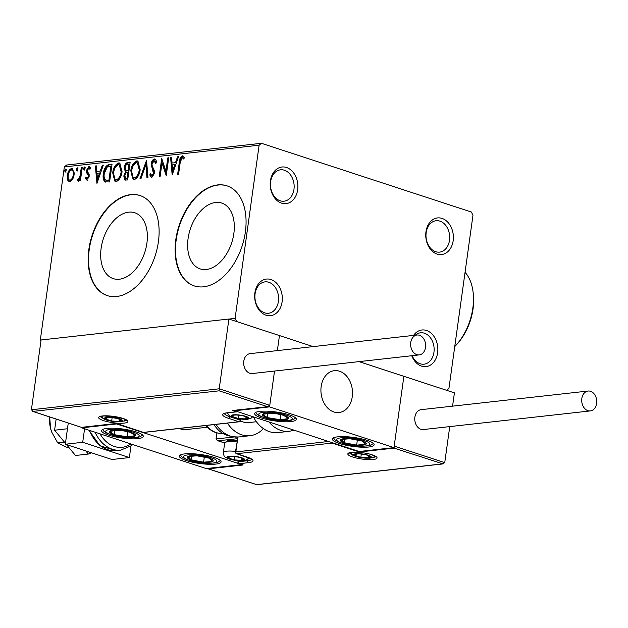 <?xml version="1.0" encoding="UTF-8"?>
<svg xmlns="http://www.w3.org/2000/svg" width="628" height="628" viewBox="0 0 628 628"><rect width="100%" height="100%" fill="white"/><g stroke="black" fill="none" stroke-linecap="round" stroke-linejoin="round"><path stroke-width="0.94" d="M411.764 355.731A18.424 13.769 83.6 0 0 426.106 366.603A18.424 13.769 83.6 0 0 437.63 352.748A18.424 13.769 83.6 0 0 429.992 332.267A18.424 13.769 83.6 0 0 413.554 335.407M415.265 335.211A15.794 11.799 -96.4 0 1 420.532 332.793A15.794 11.799 -96.4 0 1 433.948 352.308A15.794 11.799 -96.4 0 1 424.033 364.185A15.794 11.799 -96.4 0 1 412.117 355.691M425.965 231.779A18.424 13.769 83.6 0 0 437.096 254.065A18.424 13.769 83.6 0 0 453.18 240.689A18.424 13.769 83.6 0 0 442.049 218.411A18.424 13.769 83.6 0 0 425.965 231.779M449.499 240.249A15.794 11.799 -96.4 0 1 439.584 252.126A15.794 11.799 -96.4 0 1 426.169 232.611A15.794 11.799 -96.4 0 1 436.083 220.734A15.794 11.799 -96.4 0 1 449.499 240.249M270.433 180.856A18.424 13.769 83.6 0 0 281.572 203.142A18.424 13.769 83.6 0 0 297.656 189.766A18.424 13.769 83.6 0 0 286.517 167.488A18.424 13.769 83.6 0 0 270.433 180.856M293.967 189.326A15.794 11.799 -96.4 0 1 284.052 201.203A15.794 11.799 -96.4 0 1 270.637 181.688A15.794 11.799 -96.4 0 1 280.551 169.811A15.794 11.799 -96.4 0 1 293.967 189.326M254.882 292.915A18.424 13.769 83.6 0 0 266.021 315.201A18.424 13.769 83.6 0 0 282.105 301.825A18.424 13.769 83.6 0 0 270.966 279.546A18.424 13.769 83.6 0 0 254.882 292.915M278.416 301.385A15.794 11.799 -96.4 0 1 268.509 313.262A15.794 11.799 -96.4 0 1 255.094 293.747A15.794 11.799 -96.4 0 1 265 281.87A15.794 11.799 -96.4 0 1 278.416 301.385M233.859 233.443A34.642 21.799 -71.9 0 0 221.755 203.072A34.642 21.799 -71.9 0 0 188.086 238.546A34.642 21.799 -71.9 0 0 200.199 268.917A34.642 21.799 -71.9 0 0 233.859 233.443M146.905 243.146A34.642 21.799 -71.9 0 0 134.8 212.774A34.642 21.799 -71.9 0 0 101.132 248.248A34.642 21.799 -71.9 0 0 113.244 278.62A34.642 21.799 -71.9 0 0 146.905 243.146M158.413 241.694A52.642 33.135 -71.9 0 0 140.013 195.536A52.642 33.135 -71.9 0 0 88.846 249.449A52.642 33.135 -71.9 0 0 107.247 295.6A52.642 33.135 -71.9 0 0 158.413 241.694M140.209 195.606A52.642 33.135 -71.9 0 0 89.239 249.583A52.642 33.135 -71.9 0 0 107.443 295.662M245.367 231.991A52.642 33.135 -71.9 0 0 226.967 185.833A52.642 33.135 -71.9 0 0 175.801 239.747A52.642 33.135 -71.9 0 0 194.201 285.897A52.642 33.135 -71.9 0 0 245.367 231.991M227.163 185.904A52.642 33.135 -71.9 0 0 176.193 239.88A52.642 33.135 -71.9 0 0 194.397 285.96M393.984 447.623L269.561 406.881L234.778 410.759L359.2 451.501L393.984 447.623L403.875 376.313L359.012 361.618L446.649 390.31L448.942 388.402L472.978 215.223L471.385 212.036L261.421 143.294L259.121 145.201L235.092 318.38L236.685 321.567L313.16 346.609L228.906 319.024L41.087 339.976L31.4 409.762L219.219 388.803L228.906 319.024M259.121 145.201L64.346 166.938L66.639 165.023L261.421 143.294M69.794 181.885L67.573 180.024L67.306 175.495C67.793 171.797 69.245 169.434 71.671 168.398L72.463 168.477L74.175 174.725L72.62 179.451L69.794 181.885L69.049 181.822M82.252 167.448L80.439 180.472L79.505 180.581L79.772 178.658L77.848 180.99L77.197 180.621L77.833 179.184L78.217 179.373L79.937 176.413L81.31 167.55L82.252 167.448M77.848 180.99L77.197 180.621L77.974 180.88L78.579 179.514M77.833 179.184L79.403 179.42M86.9 179.977L85.353 178.328L86.052 177.143L87.064 178.383L88.21 176.531L88.148 175.377L86.468 172.441L86.444 170.455L88.941 166.475L90.62 168.021L89.914 169.293L88.823 168.061L87.386 170.29L87.441 171.507L89.137 174.388L89.16 176.358L86.546 179.946M87.441 178.509L86.86 178.368L87.842 178.642L88.988 176.782L88.21 176.531M88.988 176.782L88.933 175.628L87.245 172.692L87.221 170.714L89.718 166.726L88.941 166.475L89.443 166.522M90.267 168.657L88.823 168.061M109.233 164.434L112.059 164.12L109.586 181.947L104.939 181.83C103.235 180.048 102.717 177.316 103.361 173.642C103.934 168.516 105.897 165.447 109.233 164.434L112.012 164.465M105.386 182.049L105.716 182.089C104.013 180.299 103.494 177.567 104.138 173.901L103.361 173.642M130.169 162.103L127.688 179.93L124.894 180.048L123.779 176.013L125.443 172.096L124.156 167.755C124.579 164.803 125.765 163.013 127.727 162.369L130.169 162.103M146.552 160.273L147.98 177.661L146.96 177.779L145.877 164.583L141.041 178.438L140.02 178.548L146.552 160.273M167.778 157.903L168.712 157.801L166.239 175.628L162 163.005L160.156 176.303L159.222 176.405L161.694 158.578L165.941 171.169L167.778 157.903L168.665 158.146M178.462 174.262L180.079 162.573C180.157 159.379 181.186 157.212 183.18 156.074L182.395 155.823L184.412 157.62L183.745 159.049L182.151 157.652L180.22 162.393L178.572 174.246L177.638 174.356L179.302 162.314C179.38 159.119 180.409 156.953 182.395 155.823L182.944 155.877M183.973 158.562L182.151 157.652M64.346 166.938L40.31 340.117L41.079 340.031M229.024 319.063L235.092 318.38M172.174 174.961L170.588 157.589L171.609 157.471L172.064 163.052L175.487 162.668L177.528 156.812L178.548 156.702L172.174 174.961M152.164 175.942L152.714 176.123L154.252 173.728L151.874 164.316C152.259 161.639 153.342 159.936 155.116 159.206L154.339 158.955C155.697 159.214 156.427 160.407 156.529 162.542L155.65 163.531L154.15 160.776L152.031 163.987L152.094 165.698L154.323 170.635L154.425 173.297L151.67 177.7L149.739 174.945L150.626 173.768L151.937 175.871L153.475 173.477L151.097 164.065C151.481 161.388 152.565 159.685 154.339 158.955L154.904 159.01M156.254 162.848L155.242 161.058L154.15 160.776M151.67 177.7L151.207 177.661M140.177 169.678C139.542 174.757 137.563 178.077 134.243 179.647L133.199 179.553L130.797 170.808C131.448 165.729 133.434 162.424 136.771 160.909L137.799 161.011L140.177 169.678M122.075 171.703C121.432 176.782 119.453 180.103 116.141 181.665L115.089 181.578L112.695 172.833C113.338 167.747 115.332 164.45 118.661 162.935L119.689 163.029L122.075 171.703M96.948 183.36L95.362 165.98L96.382 165.871L96.838 171.444L100.26 171.059L102.301 165.211L103.322 165.093L96.948 183.36M84.058 169.945L83.477 168.547L84.466 166.97L85.039 168.375L83.869 169.929M76.875 170.745L76.302 169.348L77.291 167.778L77.864 169.175L76.695 170.73M65.171 172.048L64.598 170.651L65.579 169.081L66.16 170.478L64.99 172.033M40.899 341.294L40.31 340.117M183.509 158.091L182.929 157.903L183.509 158.091M172.661 173.571L171.366 157.84L170.588 157.589M175.487 162.668L172.064 163.052M176.264 162.919L178.305 157.071L177.528 156.812M172.692 170.675L173.469 170.926L175.605 164.795L172.213 164.834L172.692 170.675L174.827 164.544M166.389 174.553L162.778 163.264L162 163.005M160.046 176.319L162.322 159.873M168.555 158.154L166.718 171.42L165.941 171.169M151.607 177.7L150.516 175.196L149.739 174.945M150.516 175.196L150.877 174.717M154.252 173.728L153.475 173.477M154.009 171.491L153.232 171.24M153.099 169.843L152.321 169.591M151.874 164.316L151.097 164.065M147.713 177.693L146.654 164.834L145.877 164.583M140.923 178.454L146.693 161.93M133.583 179.647L131.574 171.067L130.797 170.808M131.574 171.067C132.225 165.98 134.211 162.683 137.548 161.168L136.771 160.909M137.548 161.168L138.168 161.168M135.232 178.077L133.686 177.748L135.232 178.077C137.909 176.806 139.502 174.129 140.013 170.047L138.121 163.068L136.543 162.738C133.85 163.947 132.249 166.601 131.739 170.714C131.126 174.796 132.029 177.159 134.455 177.818C137.132 176.554 138.725 173.877 139.235 169.796L137.344 162.809M140.013 170.047L139.235 169.796M125.325 180.134L124.556 176.272L123.779 176.013M124.556 176.272L126.22 172.347L125.443 172.096M126.22 172.347L124.933 168.006L124.156 167.755M124.933 168.006C125.357 165.062 126.542 163.264 128.512 162.628L127.727 162.369M128.512 162.628L130.114 162.448M128.976 164.034L129.753 164.285L128.834 170.918L126.118 170.667L128.057 170.659L128.976 164.034L127.908 164.151C126.424 164.285 125.482 165.447 125.09 167.645L126.118 170.667M126.817 178.564L125.412 178.266L127.782 178.454L128.575 172.747L127.327 172.543C125.922 172.684 125.058 173.799 124.721 175.879L126.04 178.313L127.005 178.203L127.798 172.488M127.782 178.454L127.005 178.203M128.834 170.918L128.057 170.659M126.895 170.926L126.244 170.706M115.481 181.665L113.472 173.085L112.695 172.833M113.472 173.085C114.123 167.998 116.109 164.701 119.446 163.186L118.661 162.935M119.446 163.186L120.066 163.186M117.13 180.095L115.583 179.765L117.13 180.095C119.807 178.823 121.4 176.146 121.911 172.064L120.019 165.086L118.441 164.756C115.748 165.965 114.139 168.626 113.629 172.731C113.024 176.813 113.927 179.184 116.353 179.844C119.03 178.572 120.623 175.895 121.133 171.813L119.242 164.834M121.911 172.064L121.133 171.813M104.138 173.901C104.719 168.767 106.674 165.698 110.01 164.693M109.068 180.542L109.68 180.479L111.651 166.31L107.294 166.899L104.303 173.54C103.761 176.554 104.217 178.737 105.661 180.095L109.068 180.542L108.291 180.291L108.903 180.22L110.873 166.051M109.68 180.479L108.903 180.22M105.661 180.095L108.291 180.291M97.426 181.971L96.139 166.239L95.362 165.98M100.26 171.059L96.838 171.444M101.037 171.318L103.078 165.462L102.301 165.211M97.466 179.066L98.243 179.318L100.378 173.187L96.987 173.226L97.466 179.066L99.601 172.936M87.677 180.236L85.353 178.328M86.13 178.58L86.46 178.03M88.933 175.628L88.148 175.377M87.245 172.692L86.468 172.441M87.221 170.714L86.444 170.455M84.835 170.196L84.262 168.799L83.477 168.547M84.262 168.799L85.243 167.229M80.329 180.487L80.549 178.917L79.772 178.658M78.626 181.241L77.974 180.88M78.61 179.443L79.002 179.624L78.61 179.443M79.944 178.713L80.714 176.672L79.937 176.413M80.714 176.672L82.095 167.802L81.31 167.55M77.652 170.997L77.079 169.599L76.302 169.348M77.079 169.599L78.068 168.029M69.441 181.9L67.573 180.024M68.35 180.275L68.083 175.746L67.306 175.495M68.083 175.746C68.57 172.056 70.022 169.693 72.448 168.657L71.671 168.398M74.018 175.071L73.24 174.82C73.664 172.056 73.068 170.447 71.451 170C69.653 170.832 68.585 172.621 68.24 175.377C67.824 178.148 68.413 179.781 70.022 180.283L70.799 180.542C72.597 179.655 73.672 177.834 74.018 175.071C74.442 172.308 73.845 170.706 72.228 170.259M70.799 180.542L70.022 180.283C71.82 179.404 72.895 177.583 73.24 174.82M72.738 170.298L71.451 170M65.948 172.308L65.375 170.91L64.598 170.651M65.375 170.91L66.364 169.332M106.901 428.445A21.062 4.514 7.9 0 1 130.192 430.329A21.062 4.514 7.9 0 1 143.317 436.429A21.062 4.514 7.9 0 1 138.011 438.627A21.062 4.514 7.9 0 1 114.72 436.743A21.062 4.514 7.9 0 1 101.595 430.643A21.062 4.514 7.9 0 1 106.901 428.445M215.773 464.092A21.062 4.514 -172.1 0 0 221.08 461.894A21.062 4.514 -172.1 0 0 207.954 455.795A21.062 4.514 -172.1 0 0 184.671 453.903A21.062 4.514 -172.1 0 0 179.365 456.101A21.062 4.514 -172.1 0 0 192.482 462.2A21.062 4.514 -172.1 0 0 215.773 464.092M240.94 464.696L206.157 468.574L81.734 427.841L116.518 423.955L240.995 464.32M81.734 427.841L81.797 427.401M179.373 428.469A21.062 15.731 83.6 0 0 186.014 429.599L207.295 427.228M321.167 386.503A21.062 15.731 -96.4 0 1 334.379 370.669A21.062 15.731 -96.4 0 1 352.269 396.684A21.062 15.731 -96.4 0 1 339.049 412.525A21.062 15.731 -96.4 0 1 321.167 386.503M368.817 447.01A21.062 4.514 7.9 0 1 345.526 445.126A21.062 4.514 7.9 0 1 332.4 439.027A21.062 4.514 7.9 0 1 337.707 436.829A21.062 4.514 7.9 0 1 360.998 438.721A21.062 4.514 7.9 0 1 374.123 444.812A21.062 4.514 7.9 0 1 368.817 447.01M259.945 411.371A21.062 4.514 -172.1 0 0 254.638 413.569A21.062 4.514 -172.1 0 0 267.764 419.661A21.062 4.514 -172.1 0 0 291.047 421.553A21.062 4.514 -172.1 0 0 296.353 419.355A21.062 4.514 -172.1 0 0 283.228 413.255A21.062 4.514 -172.1 0 0 259.945 411.371M234.778 410.759L234.833 410.327M269.561 406.881L274.53 371.046L269.773 405.35L267.347 406.614L219.133 390.828L219.219 388.803L269.773 405.35M277.364 350.597L279.452 335.572L277.364 350.597M336.569 412.541A21.062 15.731 83.6 0 0 339.049 412.525A21.062 15.731 83.6 0 0 352.489 391.503A21.062 15.731 83.6 0 0 336.859 370.653A21.062 15.731 83.6 0 0 334.379 370.669A21.062 15.731 83.6 0 0 320.947 391.691A21.062 15.731 83.6 0 0 336.569 412.541M207.216 468.457L256.585 484.628L442.316 463.904L444.742 462.64L449.742 426.6M452.576 406.151L454.421 392.861L403.875 376.313L394.196 446.092L444.742 462.64M224.683 443.007L217.453 440.636L216.056 438.972L216.903 432.88M256.585 484.628L207.766 468.708M242.016 464.587L243.154 464.963L208.37 468.841M394.196 446.092L394.101 448.117L443.046 463.911L256.632 484.706M394.101 448.117L359.326 451.995L359.287 451.493M359.326 451.995L332.102 443.085L332.071 442.622M268.07 406.622L232.564 410.5L268.07 406.622M219.133 390.828L32.797 411.419L81.656 427.417L116.392 423.46L143.663 432.449L116.439 423.539M81.656 427.417L33.402 411.552L31.4 409.762M245.108 416.435A7.897 1.688 -172.1 0 0 241.497 415.563A7.897 1.688 -172.1 0 0 234.158 415.1A7.897 1.688 -172.1 0 0 234.063 415.108A7.897 1.688 -172.1 0 0 232.462 416.568A7.897 1.688 -172.1 0 0 238.295 418.476A7.897 1.688 -172.1 0 0 245.729 418.931A7.897 1.688 -172.1 0 0 247.33 417.471A7.897 1.688 -172.1 0 0 245.941 416.733A7.897 1.688 -172.1 0 0 245.108 416.435M234.063 415.108L232.462 416.568L238.295 418.476L245.729 418.931L247.33 417.471L245.681 416.639M232.69 414.935L232.462 416.568M238.75 415.179L238.295 418.476M246.019 416.796L245.729 418.931M241.042 457.859A7.897 1.688 -172.1 0 0 237.423 456.98A7.897 1.688 -172.1 0 0 230.084 456.517A7.897 1.688 -172.1 0 0 229.989 456.532A7.897 1.688 -172.1 0 0 228.388 457.993A7.897 1.688 -172.1 0 0 234.22 459.9A7.897 1.688 -172.1 0 0 241.654 460.348A7.897 1.688 -172.1 0 0 243.256 458.887A7.897 1.688 -172.1 0 0 241.866 458.157A7.897 1.688 -172.1 0 0 241.042 457.859M236.842 441.939A13.164 2.818 -172.1 0 0 225.067 442.512L227.03 441.107A11.375 2.433 7.9 0 1 237.031 440.589M225.067 442.512A13.164 2.818 -172.1 0 0 224.667 443.085L223.348 452.553A13.164 2.818 7.9 0 1 235.531 451.414M229.989 456.532L228.388 457.993L234.22 459.9L241.654 460.348L243.256 458.887L241.607 458.063M228.616 456.36L228.388 457.993M234.676 456.603L234.22 459.9M241.953 458.22L241.654 460.348M367.655 455.339A7.897 1.688 -172.1 0 0 364.036 454.46A7.897 1.688 -172.1 0 0 356.696 453.997A7.897 1.688 -172.1 0 0 356.602 454.013A7.897 1.688 -172.1 0 0 355.001 455.465A7.897 1.688 -172.1 0 0 360.833 457.38A7.897 1.688 -172.1 0 0 368.267 457.828A7.897 1.688 -172.1 0 0 369.868 456.368A7.897 1.688 -172.1 0 0 368.479 455.638A7.897 1.688 -172.1 0 0 367.655 455.339M356.602 454.013L355.001 455.465L360.833 457.38L368.267 457.828L369.868 456.368L368.22 455.543M355.228 453.84L355.001 455.465M361.288 454.075L360.833 457.38M368.565 455.692L368.267 457.828M118.496 418.955A7.897 1.688 -172.1 0 0 114.885 418.083A7.897 1.688 -172.1 0 0 107.545 417.62A7.897 1.688 -172.1 0 0 107.451 417.628A7.897 1.688 -172.1 0 0 105.849 419.088A7.897 1.688 -172.1 0 0 111.682 420.995A7.897 1.688 -172.1 0 0 119.116 421.451A7.897 1.688 -172.1 0 0 120.717 419.991A7.897 1.688 -172.1 0 0 119.328 419.253A7.897 1.688 -172.1 0 0 118.496 418.955M107.451 417.628L105.849 419.088L111.682 420.995L119.116 421.451L120.717 419.991L119.069 419.159M106.077 417.455L105.849 419.088M112.137 417.699L111.682 420.995M119.414 419.316L119.116 421.451M187.623 458.071A13.164 2.818 -172.1 0 0 191.006 459.79A13.164 2.818 -172.1 0 0 203.605 462.192A13.164 2.818 -172.1 0 0 212.821 461.399A13.164 2.818 -172.1 0 0 209.438 458.205A13.164 2.818 -172.1 0 0 196.839 455.802A13.164 2.818 -172.1 0 0 187.623 456.595A13.164 2.818 -172.1 0 0 187.623 458.071M189.358 457.851L191.006 459.79L203.605 462.192L212.821 461.399L209.438 458.205L196.839 455.802L187.623 456.595L189.358 457.851M204.336 456.894L203.605 462.192M191.54 455.928L191.006 459.79M340.666 440.989A13.164 2.818 -172.1 0 0 344.042 442.716A13.164 2.818 -172.1 0 0 356.641 445.119A13.164 2.818 -172.1 0 0 365.857 444.326A13.164 2.818 -172.1 0 0 362.482 441.131A13.164 2.818 -172.1 0 0 349.882 438.729A13.164 2.818 -172.1 0 0 340.659 439.522A13.164 2.818 -172.1 0 0 340.666 440.989M342.401 440.778L344.042 442.716L356.641 445.119L365.857 444.326L362.482 441.131L349.882 438.729L340.659 439.522L342.401 440.778M357.379 439.82L356.641 445.119M344.576 438.854L344.042 442.716M277.458 413.907A13.164 2.818 -172.1 0 0 270.746 413.185A13.164 2.818 -172.1 0 0 262.606 414.323A13.164 2.818 -172.1 0 0 267.347 417.604A13.164 2.818 -172.1 0 0 280.245 419.74A13.164 2.818 -172.1 0 0 288.393 418.593A13.164 2.818 -172.1 0 0 283.644 415.32A13.164 2.818 -172.1 0 0 277.458 413.907M277.246 413.907L270.746 413.185L262.606 414.323L267.347 417.604L280.245 419.74L288.393 418.593L283.644 415.32L277.246 413.907M267.952 413.271L267.347 417.604M280.952 414.645L280.245 419.74M124.422 430.981A13.164 2.818 -172.1 0 0 117.711 430.259A13.164 2.818 -172.1 0 0 109.562 431.405A13.164 2.818 -172.1 0 0 114.312 434.678A13.164 2.818 -172.1 0 0 127.201 436.813A13.164 2.818 -172.1 0 0 135.35 435.667A13.164 2.818 -172.1 0 0 130.6 432.394A13.164 2.818 -172.1 0 0 124.422 430.981M124.203 430.989L117.711 430.259L109.562 431.405L114.312 434.678L127.201 436.813L135.35 435.667L130.6 432.394L124.203 430.989M114.908 430.353L114.312 434.678M127.908 431.719L127.201 436.813M253.351 416.843A34.218 25.567 83.6 0 0 277.906 432.59L289.273 431.318A34.218 25.567 -96.4 0 1 268.949 421.953M263.375 428.586A34.218 25.567 -96.4 0 1 250.077 435.699A34.218 25.567 -96.4 0 1 231.442 428.194A34.218 25.567 -96.4 0 1 227.383 423.107M256.42 421.741L248.617 422.613A21.062 15.731 -96.4 0 1 240.61 420.752M581.826 398.552A10.001 7.473 83.6 0 0 590.32 410.916A10.001 7.473 83.6 0 0 596.6 403.396A10.001 7.473 83.6 0 0 588.106 391.032A10.001 7.473 83.6 0 0 581.826 398.552M588.106 391.032L421.153 409.66A10.001 7.473 83.6 0 0 414.873 417.18A10.001 7.473 83.6 0 0 423.366 429.544L590.32 410.916M416.788 354.639A10.001 7.473 83.6 0 0 419.237 354.899A10.001 7.473 83.6 0 0 425.635 345.761A10.001 7.473 83.6 0 0 419.473 335.281A10.001 7.473 83.6 0 0 417.023 335.014A10.001 7.473 83.6 0 0 410.618 344.152A10.001 7.473 83.6 0 0 416.788 354.639M417.023 335.014L250.07 353.65A10.001 7.473 83.6 0 0 243.672 362.78A10.001 7.473 83.6 0 0 249.834 373.268A10.001 7.473 83.6 0 0 252.283 373.527L419.237 354.899M69.245 447.937L65.712 446.908L57.69 442.873L64.441 442.12M57.69 442.873L51.826 432.3L50.64 428.665L49.651 416.945M51.81 432.26A26.321 19.664 -96.4 0 1 51.786 432.205A26.321 19.664 -96.4 0 1 50.64 428.665A26.321 19.664 -96.4 0 1 49.596 416.921M91.531 452.812L88.344 454.052L85.769 450.928M66.497 444.616L75.478 455.488L88.344 454.052M65.445 443.337L54.597 430.204L67.463 428.767L68.264 423.036L65.32 444.231L82.708 442.293L84.584 428.775M54.597 430.204L56.143 419.064M130.969 446.021L129.368 457.569L111.98 459.508L65.32 444.231M129.368 457.569L82.708 442.293M473.143 292.585L473.331 294.273A44.753 28.158 108.1 0 1 473.057 308.827A44.753 28.158 108.1 0 1 456.996 344.175L455.842 345.424A47.383 29.814 -71.9 0 0 472.853 307.995A47.383 29.814 -71.9 0 0 473.143 292.585A47.383 29.814 -71.9 0 0 465.058 272.309M454.75 346.577A47.383 29.814 -71.9 0 0 455.842 345.424M180.079 162.573L179.302 162.314M128.363 170.965L127.578 170.714M88.179 174.388L87.402 174.137M81.483 172.182L80.706 171.931M372.176 454.829A14.742 3.156 7.9 0 1 373.322 459.484A14.742 3.156 7.9 0 1 352.693 457.003A14.742 3.156 7.9 0 1 351.547 452.356A14.742 3.156 7.9 0 1 372.176 454.829M372.954 457.498A13.164 2.818 -172.1 0 0 375.568 456.485M349.647 452.89A13.164 2.818 -172.1 0 0 351.884 454.578M216.056 438.972L233.773 437.002M332.102 443.085L236.803 453.722A1.578 1.177 -96.4 0 1 235.845 451.815L237.541 439.584A3.156 1.986 -71.9 0 0 236.913 437.096M237.541 439.584L235.453 451.979L328.554 441.468M235.453 451.979A1.578 1.578 0 0 0 236.521 453.691A1.578 0.997 -71.9 0 0 236.803 453.722L247.299 457.16A17.372 3.721 7.9 0 1 248.657 462.64L239.26 463.692L243.154 464.963M247.942 458.99L247.699 460.732A15.794 3.383 -172.1 0 0 251.608 459.311M238.452 460.74L238.31 461.776L247.699 460.732A1.578 1.177 83.6 0 0 248.657 462.64M237.078 438.752L218.057 440.77L224.698 442.944M238.985 463.66A1.578 0.997 -71.9 0 0 239.26 463.692A1.578 1.177 83.6 0 1 238.31 461.776L237.91 461.941A1.578 1.578 0 0 0 238.985 463.66L242.549 464.83M246.78 456.988A1.578 0.997 -71.9 0 0 247.024 457.129A1.578 0.997 -71.9 0 0 247.299 457.16M235.861 437.112A1.578 1.177 83.6 0 0 236.834 438.674A1.578 0.997 108.1 0 1 237.039 438.682M103.542 420.627A14.742 3.156 7.9 0 1 102.395 415.971A14.742 3.156 7.9 0 1 123.017 418.452A14.742 3.156 7.9 0 1 124.171 423.107A14.742 3.156 7.9 0 1 103.542 420.627M100.488 416.513A13.164 2.818 -172.1 0 0 102.733 418.193M123.802 421.121A13.164 2.818 -172.1 0 0 126.416 420.108M143.616 432.37L238.915 421.733L228.419 418.303A17.372 3.721 7.9 0 1 227.061 412.816L236.458 411.772L232.564 410.5M81.609 427.338L116.392 423.46M229.762 415.995L229.675 416.654L240.171 420.093L240.304 419.104M224.471 413.562A15.794 3.383 -172.1 0 0 229.675 416.654A1.578 0.997 108.1 0 1 228.419 418.303M237.015 411.497A1.578 0.997 108.1 0 1 236.458 411.772A1.578 1.177 -96.4 0 0 236.842 411.811A1.578 1.578 0 0 0 237.423 411.63M236.842 411.811L227.454 412.863A1.578 1.177 -96.4 0 1 227.061 412.816M239.299 421.78A1.578 1.578 0 0 0 240.689 420.422L240.171 420.093A1.578 0.997 108.1 0 1 238.915 421.733A1.578 1.177 83.6 0 0 239.299 421.78L143.663 432.449M245.807 416.356A8.949 1.915 -172.1 0 0 233.286 414.857A8.949 1.915 -172.1 0 0 233.985 417.675A8.949 1.915 -172.1 0 0 246.506 419.182A8.949 1.915 -172.1 0 0 245.807 416.356M241.733 457.781A8.949 1.915 -172.1 0 0 229.212 456.273A8.949 1.915 -172.1 0 0 229.911 459.099A8.949 1.915 -172.1 0 0 242.432 460.607A8.949 1.915 -172.1 0 0 241.733 457.781M368.346 455.261A8.949 1.915 -172.1 0 0 355.825 453.754A8.949 1.915 -172.1 0 0 356.523 456.58A8.949 1.915 -172.1 0 0 369.044 458.087A8.949 1.915 -172.1 0 0 368.346 455.261M119.194 418.876A8.949 1.915 -172.1 0 0 106.674 417.377A8.949 1.915 -172.1 0 0 107.372 420.203A8.949 1.915 -172.1 0 0 119.893 421.702A8.949 1.915 -172.1 0 0 119.194 418.876M184.098 457.812A16.846 3.611 -172.1 0 0 204.547 463.087A16.846 3.611 -172.1 0 0 216.346 460.191A16.846 3.611 -172.1 0 0 195.889 454.908A16.846 3.611 -172.1 0 0 184.098 457.812M337.142 440.73A16.846 3.611 -172.1 0 0 357.591 446.013A16.846 3.611 -172.1 0 0 369.382 443.109A16.846 3.611 -172.1 0 0 348.933 437.834A16.846 3.611 -172.1 0 0 337.142 440.73M278.008 413.193A16.846 3.611 -172.1 0 0 258.995 413.726A16.846 3.611 -172.1 0 0 272.984 419.732A16.846 3.611 -172.1 0 0 291.996 419.19A16.846 3.611 -172.1 0 0 278.008 413.193M124.972 430.266A16.846 3.611 -172.1 0 0 105.951 430.808A16.846 3.611 -172.1 0 0 119.94 436.805A16.846 3.611 -172.1 0 0 138.961 436.272A16.846 3.611 -172.1 0 0 124.972 430.266M216.016 424.379A34.218 25.567 83.6 0 0 220.075 429.466A34.218 25.567 83.6 0 0 238.711 436.962C228.977 437.025 221.77 434.262 217.107 428.657L213.756 424.63M206.227 425.47A28.959 21.635 83.6 0 0 207.64 427.032A28.959 21.635 83.6 0 0 223.066 433.406M132.783 444.553L131.401 445.699L120.694 450.135A34.218 25.567 -96.4 0 1 95.071 432.205M100.04 433.83A31.588 23.597 83.6 0 0 130.859 443.925M89.6 430.416A34.218 25.567 83.6 0 0 116.172 450.637L100.103 445.864L88.846 430.164M182.45 157.675L183.227 157.934M78.092 179.357L78.869 179.608M349.608 452.584L349.411 453.016C347.786 452.089 364.028 451.673 371.894 454.805L375.756 456.674L375.685 456.203M238.083 460.716L237.91 461.941M236.521 453.691L251.679 459.084M237.117 438.697L237.149 439.749M100.456 416.199L100.26 416.639L104.075 415.909L122.743 418.429L126.605 420.297L126.534 419.818M227.454 412.863L224.463 413.318M240.862 419.174L240.689 420.422M227.509 412.855L228.89 415.265L230.162 416.254L233.239 417.604L239.535 419.002L247.322 419.316L250.933 418.342L252.786 416.654M223.348 452.553C224.133 457.506 224.274 456.682 229.165 459.029L235.461 460.426L243.248 460.74L246.859 459.767L248.876 457.804M350.361 452.662L352.701 455.151L355.778 456.509L362.073 457.906L369.861 458.22L373.472 457.247L374.94 456.069M101.21 416.278L103.549 418.774L106.627 420.124L112.922 421.521L120.709 421.835L124.32 420.862L125.788 419.692M180.401 454.955L181.767 456.799L184.93 458.833L191.053 460.968L199.767 462.679L206.267 463.307L215.019 463.001L217.994 462.177L220.397 460.505M333.437 437.881L334.81 439.718L337.966 441.759L344.097 443.886L352.81 445.597L359.302 446.233L368.055 445.919L371.03 445.103L373.44 443.431M255.674 412.415L256.993 414.205L260.173 416.285L272.858 419.81L283.872 420.846L290.309 420.462L293.276 419.637L295.67 417.965M102.631 429.489L103.95 431.287L107.129 433.359L119.822 436.884L130.836 437.928L137.273 437.535L140.232 436.711L142.635 435.039M289.273 431.318L294.226 430.227M223.411 433.375C217.296 433.917 211.793 431.734 206.895 426.828L205.709 425.525M238.711 436.962L250.077 435.699M120.694 450.135L116.172 450.637"/></g></svg>

